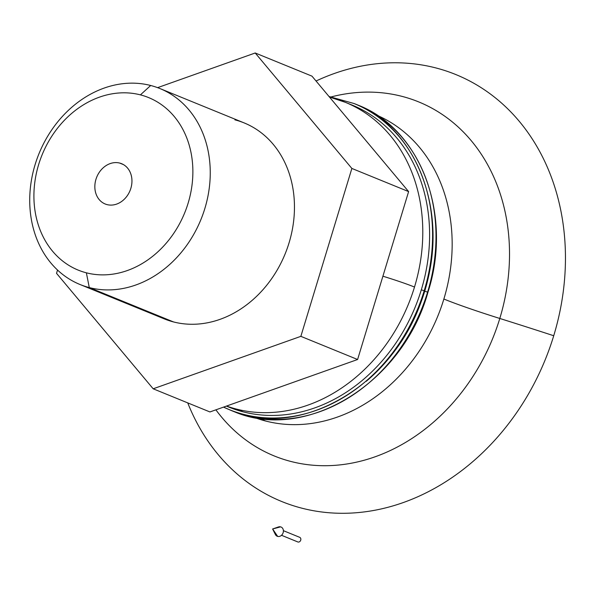 <?xml version="1.0" encoding="UTF-8"?>
<svg xmlns="http://www.w3.org/2000/svg" width="595" height="595" viewBox="0 0 595 595"><rect width="100%" height="100%" fill="white"/><g stroke="black" fill="none" stroke-linecap="round" stroke-linejoin="round"><path stroke-width="0.89" d="M424.19 290.739A165.284 136.538 -67.8 0 0 354.032 103.515A165.284 136.538 112.2 0 1 424.19 290.739L421.312 289.832L424.19 290.739A165.284 136.538 112.2 0 1 229.164 409.583A165.284 136.538 -67.8 0 0 424.19 290.739L424.525 290.925L424.19 290.739M226.397 406.102L228.852 407.106A163.104 134.738 -67.8 0 0 243.139 411.837A163.104 134.738 -67.8 0 0 421.312 289.832A163.104 134.738 -67.8 0 0 352.076 105.062A163.104 134.738 -67.8 0 0 348.648 103.731A163.104 134.738 112.2 0 1 421.312 289.832A163.104 134.738 112.2 0 1 243.139 411.837A163.104 134.738 112.2 0 1 226.442 406.088M427.597 292.13A165.284 136.538 -67.8 0 0 357.439 104.898A165.284 136.538 112.2 0 1 427.597 292.13L424.718 291.215L427.597 292.13A165.284 136.538 112.2 0 1 232.571 410.974A165.284 136.538 -67.8 0 0 427.597 292.13L427.931 292.316L427.597 292.13M432.223 219.555A163.104 134.738 112.2 0 1 424.718 291.215A163.104 134.738 112.2 0 1 366.215 381.343A163.104 134.738 -67.8 0 0 424.718 291.215A163.104 134.738 -67.8 0 0 432.223 219.555M107.085 204.621A21.755 17.969 -67.8 0 0 130.469 189.5A21.755 17.969 -67.8 0 0 121.611 163.699A21.755 17.969 -67.8 0 0 119.707 163.075L123.418 164.584L119.707 163.075A21.755 17.969 -67.8 0 0 96.323 178.195A21.755 17.969 -67.8 0 0 105.174 203.988A21.755 17.969 -67.8 0 0 107.085 204.621A21.755 17.969 112.2 0 1 95.944 179.34A21.755 17.969 112.2 0 1 119.707 163.075A21.755 17.969 112.2 0 1 130.848 188.347A21.755 17.969 112.2 0 1 107.085 204.621M89.287 287.578L86.364 272.815A93.17 76.971 112.2 0 1 38.645 164.57A93.17 76.971 112.2 0 1 140.427 94.873L150.684 85.494A105.813 87.413 -67.8 0 0 35.105 164.644A105.813 87.413 -67.8 0 0 89.287 287.578A105.813 87.413 112.2 0 1 80.02 284.507A105.813 87.413 112.2 0 1 36.95 159.036A105.813 87.413 112.2 0 1 150.684 85.494A105.813 87.413 112.2 0 1 159.958 88.566A105.813 87.413 112.2 0 1 203.029 214.036A105.813 87.413 112.2 0 1 89.287 287.578L173.502 321.932L89.287 287.578A105.813 87.413 -67.8 0 0 204.873 208.429A105.813 87.413 -67.8 0 0 150.684 85.494L140.427 94.873A93.17 76.971 112.2 0 1 188.139 203.118A93.17 76.971 112.2 0 1 86.364 272.815L89.287 287.578M80.02 284.507L164.227 318.861A105.813 87.413 -67.8 0 0 173.502 321.932A105.813 87.413 -67.8 0 0 287.236 248.39A105.813 87.413 -67.8 0 0 244.166 122.92L159.958 88.566M414.499 287.05A43.509 2.73 -163.1 0 0 382.912 276.206A43.509 2.73 16.9 0 1 414.499 287.05A163.104 134.738 112.2 0 1 236.334 409.055A163.104 134.738 -67.8 0 0 414.499 287.05A163.104 134.738 -67.8 0 0 345.264 102.288A163.104 134.738 112.2 0 1 414.499 287.05M226.546 406.05A163.104 134.738 -67.8 0 0 236.334 409.055A163.104 134.738 112.2 0 1 226.546 406.05M243.139 411.837L236.334 409.055L243.139 411.837M265.697 421.037L258.572 418.136L265.697 421.037A163.104 134.738 112.2 0 1 254.08 417.355A163.104 134.738 -67.8 0 0 265.697 421.037A163.104 134.738 -67.8 0 0 443.87 299.032A163.104 134.738 112.2 0 1 265.697 421.037M499.8 318.466A87.011 5.467 16.9 0 1 443.87 299.032A87.011 5.467 -163.1 0 0 499.8 318.466A191.181 157.935 112.2 0 1 370.469 458.358A191.181 157.935 112.2 0 1 215.896 409.836A191.181 157.935 -67.8 0 0 370.469 458.358A191.181 157.935 -67.8 0 0 499.8 318.466A348.06 21.866 16.9 0 1 553.729 335.736A348.06 21.866 -163.1 0 0 499.8 318.466A191.181 157.935 -67.8 0 0 331.274 96.888A191.181 157.935 112.2 0 1 499.8 318.466M187.737 402.897A230.548 190.452 -67.8 0 0 301.896 508.19A230.548 190.452 -67.8 0 0 553.729 335.736A230.548 190.452 112.2 0 1 301.896 508.19A230.548 190.452 112.2 0 1 187.737 402.897M435.666 67.882A230.548 190.452 112.2 0 1 553.729 335.736A230.548 190.452 -67.8 0 0 435.666 67.882A230.548 190.452 -67.8 0 0 316.042 81.009A230.548 190.452 112.2 0 1 435.666 67.882M229.164 409.583A165.284 136.538 112.2 0 1 223.556 407.114L229.164 409.583C301.025 442.011 399.208 382.436 424.525 290.925C449.649 213.278 417.311 127.412 354.032 103.515L329.013 96.502M232.571 410.974A165.284 136.538 112.2 0 1 230.875 410.26L232.571 410.974C304.432 443.401 402.607 383.827 427.931 292.316C453.055 214.669 420.717 128.803 357.439 104.898L355.728 104.222M377.282 115.385A163.104 134.738 112.2 0 1 443.87 299.032A163.104 134.738 -67.8 0 0 377.282 115.385M330.976 97.55A163.104 134.738 112.2 0 1 345.264 102.288L329.459 97.03M311.966 76.138L408.616 191.597L357.602 359.506L209.938 411.948L357.602 359.506L408.616 191.597L311.966 76.138L255.21 52.985L311.966 76.138M157.601 87.651L255.21 52.985L351.868 168.445L408.616 191.597L351.868 168.445L255.21 52.985L157.601 87.651M56.532 273.336L57.529 270.041L56.532 273.336L153.183 388.795L300.854 336.346L351.868 168.445L300.854 336.346L357.602 359.506L300.854 336.346L153.183 388.795L209.938 411.948L153.183 388.795L56.532 273.336M234.899 119.848A105.813 87.413 112.2 0 1 289.081 242.782A105.813 87.413 112.2 0 1 173.502 321.932A105.813 87.413 112.2 0 1 155.459 314.569M140.427 94.873A93.17 76.971 -67.8 0 0 38.645 164.57A93.17 76.971 -67.8 0 0 86.364 272.815A93.17 76.971 -67.8 0 0 188.139 203.118A93.17 76.971 -67.8 0 0 140.427 94.873M276.928 527.832A5.005 4.135 112.2 0 1 280.595 526.865L272.614 528.977L277.687 536.415A5.005 4.135 -67.8 0 0 283.153 532.674A5.005 4.135 -67.8 0 0 280.595 526.865A5.005 4.135 -67.8 0 0 278.43 526.969L272.614 528.977L280.595 526.865A5.005 4.135 112.2 0 1 283.153 532.674A5.005 4.135 112.2 0 1 277.687 536.415L272.614 528.977L275.366 534.474A5.005 4.135 -67.8 0 0 277.687 536.415A5.005 4.135 112.2 0 1 274.875 532.287M281.524 535.299L297.991 542.015A2.499 2.068 -67.8 0 0 300.683 540.275A2.499 2.068 -67.8 0 0 299.664 537.315A2.499 2.068 -67.8 0 0 299.449 537.24A2.499 2.068 112.2 0 1 300.728 540.148A2.499 2.068 112.2 0 1 297.991 542.015L281.524 535.299L297.775 541.941A2.499 2.068 -67.8 0 0 297.991 542.015A2.499 2.068 112.2 0 1 297.567 541.844A2.499 2.068 -67.8 0 0 297.775 541.941M352.076 105.062L345.264 102.288M299.664 537.315L283.399 530.673"/></g></svg>
